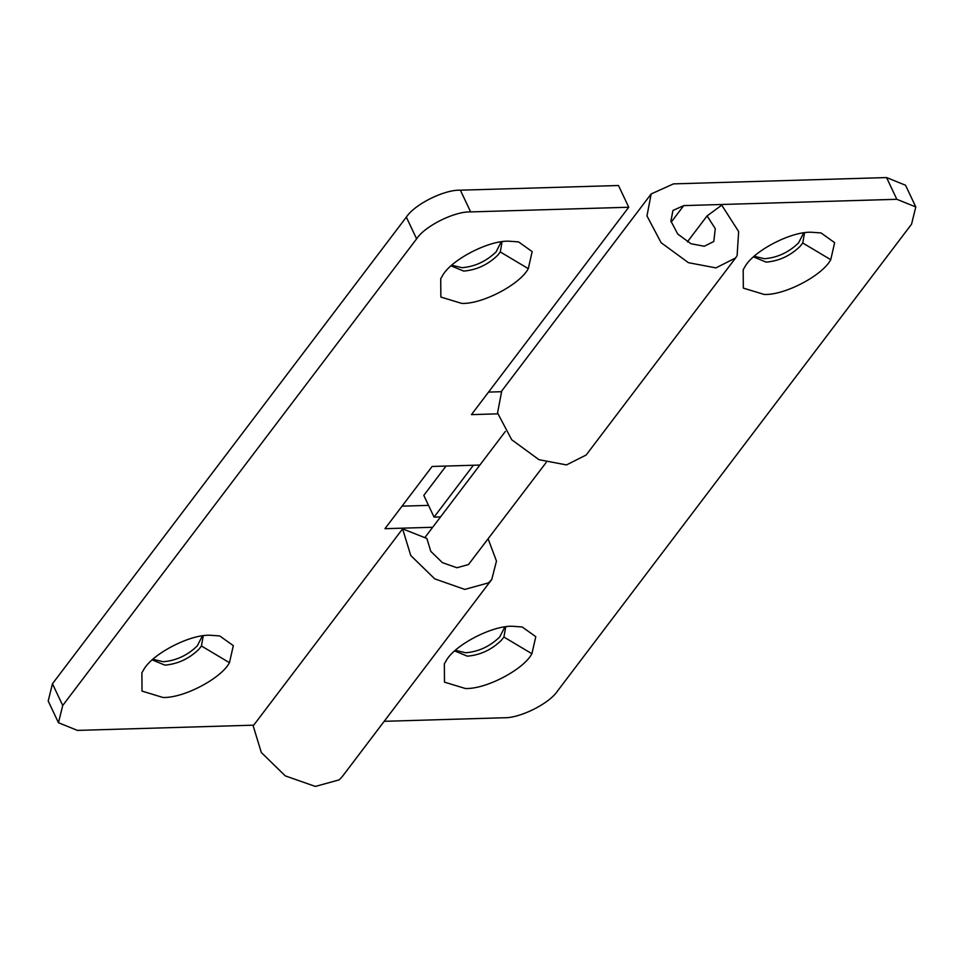 <?xml version="1.0" encoding="UTF-8"?>
<svg xmlns="http://www.w3.org/2000/svg" width="964" height="964" viewBox="0 0 964 964"><rect width="100%" height="100%" fill="white"/><g stroke="black" fill="none" stroke-linecap="round" stroke-linejoin="round"><path stroke-width="1.45" d="M804.542 232.818L802.747 243L800.168 246.302C790.36 255.785 779.008 261.051 766.139 262.124L753.559 256.918M803.639 232.951L798.566 242.904C788.757 252.387 777.406 257.665 764.536 258.726L754.234 256.303M744.811 267.004C752.932 251.351 790.697 231.336 811.375 232.24L821.027 232.939L834.631 242.651L830.751 259.69C822.629 275.343 784.865 295.358 764.187 294.454L743.328 288.103L743.184 269.727L744.811 267.004M505.702 626.865L503.919 637.047L501.34 640.337C491.519 649.82 480.18 655.098 467.311 656.171L454.719 650.965M504.799 626.998L499.738 636.951C489.917 646.434 478.578 651.712 465.708 652.773L455.406 650.351M445.983 661.051C454.092 645.398 491.869 625.383 512.535 626.275L522.199 626.974L535.791 636.686L531.911 653.725C523.801 669.378 486.025 689.393 465.359 688.501L444.488 682.151L444.344 663.774L445.983 661.051M384.202 721.313L503.63 717.77C519.753 718.433 549.468 703.612 557.662 690.827L911.546 224.202L915.8 206.959L896.833 199.295L886.567 177.569L905.533 185.233L915.8 206.959M440.548 516.909L434.065 517.102L423.798 495.376L446.031 466.058M434.065 517.102L473.384 465.251L479.867 465.058L432.137 466.468L384.961 528.694L432.691 527.272M735.58 257.978L586.16 455.008L566.519 464.913L539.009 459.708L511.703 439.729L497.557 412.941L501.738 390.974L651.158 193.957L646.977 215.924L661.123 242.711L688.417 262.678L715.927 267.896L735.58 257.978L737.111 255.677L738.653 231.565L721.723 205.163L707.094 215.9L715.276 228.673L713.794 241.458L704.286 246.254L690.971 243.735L677.764 234.071L670.92 221.105L672.944 210.477L683.741 205.609L896.833 199.295M886.567 177.569L673.462 183.883L651.158 193.957M687.368 241.904L707.094 215.9M502.075 241.783L500.292 251.953L497.713 255.255C487.892 264.738 476.553 270.016 463.684 271.077L451.104 265.883M501.172 241.904L496.111 251.857C486.29 261.34 474.951 266.618 462.081 267.691L451.779 265.257M442.356 275.957C450.465 260.304 488.242 240.289 508.92 241.193L518.572 241.892L532.164 251.604L528.284 268.643C520.174 284.296 482.41 304.311 461.732 303.407L440.861 297.057L440.717 278.692L442.356 275.957M203.247 635.818L201.452 646.001L198.873 649.302C189.065 658.786 177.713 664.063 164.844 665.124L152.264 659.918M202.344 635.951L197.271 645.904C187.462 655.387 176.111 660.665 163.241 661.726L152.939 659.304M143.516 670.004C151.637 654.351 189.402 634.336 210.08 635.24L219.732 635.939L233.324 645.651L229.456 662.69C221.334 678.343 183.57 698.358 162.892 697.454L142.033 691.104L141.889 672.739L143.516 670.004M497.737 413.845L471.456 414.628L628.745 207.236L470.637 211.911C454.514 211.261 424.799 226.082 416.605 238.855L62.72 705.491L58.467 722.735L77.433 730.399L253.713 725.169M416.605 238.855L406.338 217.129C414.532 204.356 444.247 189.534 460.37 190.185L618.478 185.51L628.745 207.236M58.467 722.735L48.2 701.009L52.454 683.765L62.72 705.491M501.196 391.709L488.555 392.095M402.048 506.16L428.522 505.377M546.214 462.431L468.468 564.555L456.924 567.748L442.392 562.639L430.788 551.336L426.847 538.442L402.603 528.85L253.183 725.88L261.328 752.523L285.308 775.887L315.336 786.431L339.171 779.876L342.365 776.478M488.158 538.972L496.472 561.06L491.773 579.46L488.591 582.846L464.756 589.414L434.728 578.858L410.748 555.505L402.603 528.85M406.338 217.129L52.454 683.765M802.747 243L830.751 259.69M503.919 637.047L531.911 653.725M671.161 222.19L683.741 205.609M500.292 251.953L528.284 268.643M201.452 646.001L229.456 662.69M460.37 190.185L470.637 211.911M505.365 431.45L424.823 537.647M491.785 579.436L342.377 776.466"/></g></svg>
